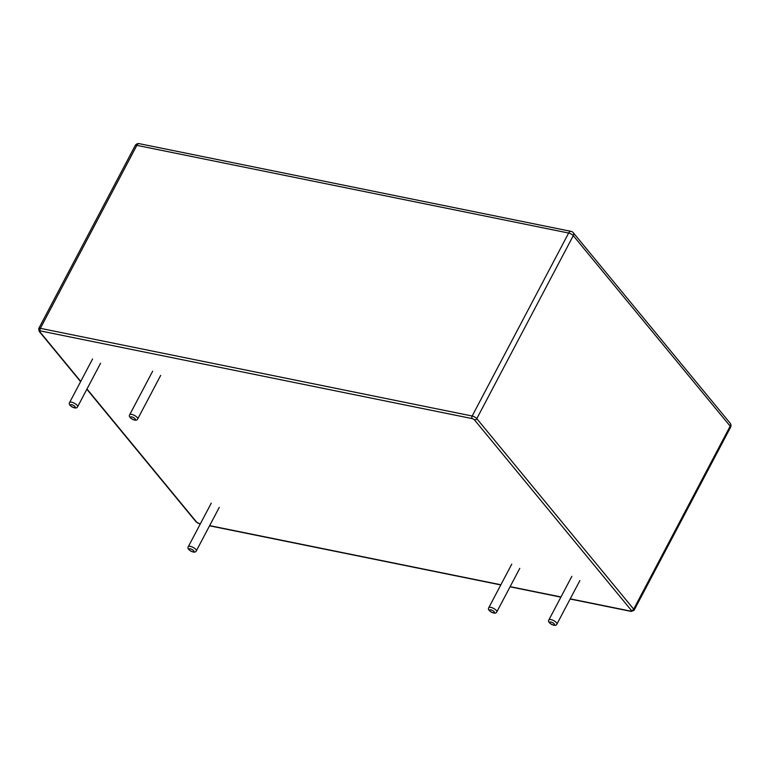 <?xml version="1.0" encoding="UTF-8"?>
<svg xmlns="http://www.w3.org/2000/svg" width="769" height="769" viewBox="0 0 769 769"><rect width="100%" height="100%" fill="white"/><g stroke="black" fill="none" stroke-linecap="round" stroke-linejoin="round"><path stroke-width="1.15" d="M570.233 598.849L630.743 611.134A1.884 0.663 -152.2 0 0 631.387 610.423L474.492 419.912A1.884 1.355 -39.5 0 0 476.79 418.653A3.778 1.327 -152.2 0 0 472.166 416.019L568.647 233.036L136.844 145.351A3.778 2.269 -78.5 0 1 139.266 143.668A3.778 3.778 0 0 0 135.181 145.61A3.778 1.327 -152.2 0 1 136.844 145.351L40.363 328.334A3.778 1.327 -152.2 0 0 38.7 328.603L135.181 145.61M474.492 419.912A1.884 0.663 -152.2 0 0 472.176 418.605A1.884 1.134 -78.5 0 1 472.166 416.019L40.363 328.334A1.884 1.134 -78.5 0 0 40.373 330.92A1.884 0.663 -152.2 0 0 39.728 331.631L80.735 381.414M631.387 610.423A1.884 1.355 -39.5 0 0 633.685 609.154L476.79 418.653L573.27 235.66A3.778 1.327 -152.2 0 0 568.647 233.036A3.778 2.269 -78.5 0 1 571.069 231.363L139.266 143.668M472.176 418.605L40.373 330.92M730.55 427.324A3.778 3.778 0 0 0 730.127 423.161A3.778 2.711 -39.5 0 1 730.166 426.161A3.778 1.327 -152.2 0 1 730.55 427.324L634.069 610.317A3.778 1.327 -152.2 0 0 633.685 609.154L730.166 426.161L573.27 235.66A3.778 2.711 -39.5 0 0 573.232 232.661A3.778 3.778 0 0 0 571.069 231.363M86.984 388.999L196.624 522.132A1.884 0.663 -152.2 0 0 198.94 523.449L200.401 523.747M209.649 525.621L500.879 584.767M510.135 586.641L560.976 596.965M39.728 331.631A1.884 1.355 140.5 0 1 39.104 331.266L80.61 381.664M630.743 611.134A1.884 1.134 101.5 0 0 631.186 611.422L634.069 610.317M198.94 523.449A1.884 1.134 101.5 0 0 199.392 523.737L200.305 523.92M196.624 522.132A1.884 1.355 140.5 0 1 195.999 521.766L199.392 523.737M137.718 418.951C136.997 420.489 135.219 420.595 132.383 419.268C129.615 417.529 128.721 416.019 129.701 414.731A4.527 1.586 27.8 0 1 131.71 414.404A4.527 1.586 27.8 0 1 136.084 416.462A4.527 1.586 27.8 0 1 137.718 418.951L160.673 375.407M131.72 416.885A2.72 0.952 27.8 0 1 135.363 419.441A2.72 0.952 27.8 0 1 131.682 418.701A2.72 0.952 27.8 0 1 131.72 416.885M77.621 406.753C76.9 408.281 75.122 408.387 72.286 407.061C69.518 405.321 68.624 403.812 69.604 402.523A4.527 1.586 27.8 0 1 71.613 402.206A4.527 1.586 27.8 0 1 75.987 404.263A4.527 1.586 27.8 0 1 77.621 406.753L100.585 363.208M71.623 404.677A2.72 0.952 27.8 0 1 75.266 407.243A2.72 0.952 27.8 0 1 71.584 406.493A2.72 0.952 27.8 0 1 71.623 404.677M196.326 550.883C195.605 552.421 193.826 552.526 191 551.2C188.222 549.46 187.328 547.951 188.318 546.663A4.527 1.586 27.8 0 1 190.318 546.346A4.527 1.586 27.8 0 1 194.692 548.393A4.527 1.586 27.8 0 1 196.326 550.883L219.29 507.348M190.328 548.816A2.72 0.952 27.8 0 1 193.98 551.383A2.72 0.952 27.8 0 1 190.289 550.633A2.72 0.952 27.8 0 1 190.328 548.816M496.812 611.903C496.092 613.441 494.313 613.547 491.478 612.22C488.709 610.48 487.815 608.971 488.796 607.683A4.527 1.586 27.8 0 1 490.805 607.356A4.527 1.586 27.8 0 1 495.178 609.413A4.527 1.586 27.8 0 1 496.812 611.903L519.777 568.358M490.814 609.836A2.72 0.952 27.8 0 1 494.457 612.403A2.72 0.952 27.8 0 1 490.776 611.653A2.72 0.952 27.8 0 1 490.814 609.836M556.91 624.111C556.189 625.649 554.411 625.745 551.575 624.418C548.806 622.688 547.913 621.169 548.893 619.881A4.527 1.586 27.8 0 1 550.902 619.564A4.527 1.586 27.8 0 1 555.276 621.621A4.527 1.586 27.8 0 1 556.91 624.111L579.864 580.566M550.912 622.034A2.72 0.952 27.8 0 1 554.555 624.601A2.72 0.952 27.8 0 1 550.873 623.851A2.72 0.952 27.8 0 1 550.912 622.034M38.7 328.603L39.104 331.266M730.127 423.161L573.232 232.661M209.553 525.804L500.792 584.94M510.039 586.814L560.889 597.148M570.137 599.022L631.186 611.422M86.849 389.249L195.999 521.766M129.701 414.731L152.666 371.187M69.604 402.523L92.568 358.979M188.318 546.663L211.273 503.118M488.796 607.683L511.76 564.138M548.893 619.881L571.857 576.337"/></g></svg>
